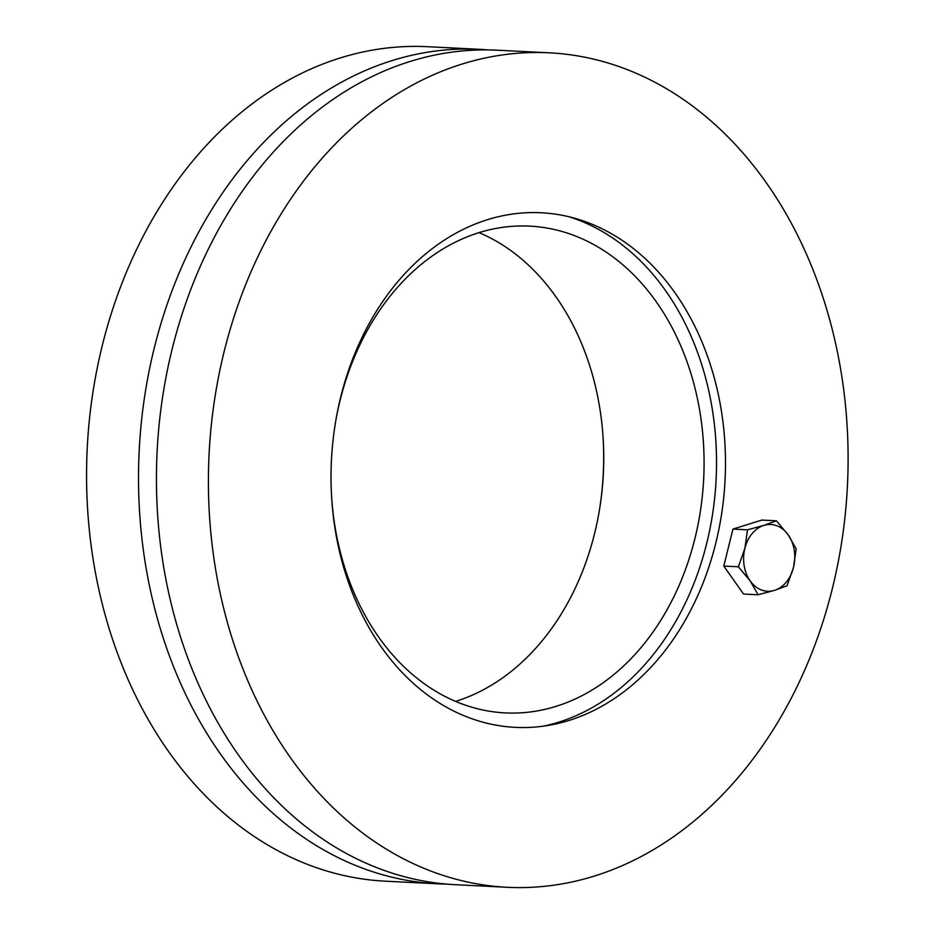 <?xml version="1.0" encoding="UTF-8"?>
<svg xmlns="http://www.w3.org/2000/svg" width="934" height="934" viewBox="0 0 934 934"><rect width="100%" height="100%" fill="white"/><g stroke="black" fill="none" stroke-linecap="round" stroke-linejoin="round"><path stroke-width="1.4" d="M599.5 509.684A257.621 197.062 92.9 0 0 603.107 437.742M446.44 884.089A417.767 319.568 -87.1 0 1 437.474 883.798A417.767 319.568 -87.1 0 1 359.298 866.927A417.767 319.568 -87.1 0 1 144.291 398.76A417.767 319.568 -87.1 0 1 479.27 49.304A417.767 319.568 -87.1 0 1 488.225 49.911M437.474 883.798L385.52 881.194A417.767 319.568 -87.1 0 1 307.333 864.324A417.767 319.568 -87.1 0 1 92.338 396.156A417.767 319.568 -87.1 0 1 427.317 46.7L479.27 49.304M455.594 701.387A243.704 186.415 92.9 0 0 603.341 473.807A243.704 186.415 92.9 0 0 479.072 232.613M335.166 424.316A243.704 186.415 -87.1 0 1 529.695 226.121A243.704 186.415 -87.1 0 1 703.676 478.838A243.704 186.415 -87.1 0 1 505.317 712.911A243.704 186.415 -87.1 0 1 459.703 703.069A243.704 186.415 -87.1 0 1 331.57 496.258M568.631 216.676A259.979 198.86 -87.1 0 1 716.109 479.457A259.979 198.86 -87.1 0 1 543.121 726.197M589.354 223.156A257.621 197.062 -87.1 0 1 724.375 490.432A257.621 197.062 -87.1 0 1 548.398 725.391A257.621 197.062 -87.1 0 1 331.442 460.193A257.621 197.062 -87.1 0 1 573.803 217.996A257.621 197.062 -87.1 0 1 589.354 223.156M549.145 52.806L497.192 50.203A417.767 319.568 92.9 0 0 162.212 399.659A417.767 319.568 92.9 0 0 377.208 867.826A417.767 319.568 92.9 0 0 455.395 884.696L507.36 887.3A417.767 319.568 -87.1 0 1 429.173 870.418A417.767 319.568 -87.1 0 1 214.178 402.262A417.767 319.568 -87.1 0 1 549.145 52.806A417.767 319.568 -87.1 0 1 847.418 486.03A417.767 319.568 -87.1 0 1 507.36 887.3M788.214 534.89L796.177 548.783L793.515 567.37A33.426 25.568 92.9 0 0 788.214 534.89A33.426 25.568 92.9 0 0 763.884 525.398L776.423 520.798L788.214 534.89M787.023 585.77L774.484 590.37A33.426 25.568 92.9 0 0 793.515 567.37L787.023 585.77M758.116 594.771L750.154 580.878A33.426 25.568 92.9 0 0 774.484 590.37L758.116 594.771L743.546 594.047L723.792 566.062L732.945 529.088L747.515 529.812L763.884 525.398A33.426 25.568 92.9 0 0 744.853 548.398L747.515 529.812M738.362 566.798L744.853 548.398A33.426 25.568 92.9 0 0 750.154 580.878L738.362 566.798L723.792 566.062M732.945 529.088L761.852 520.075L776.423 520.798"/></g></svg>
